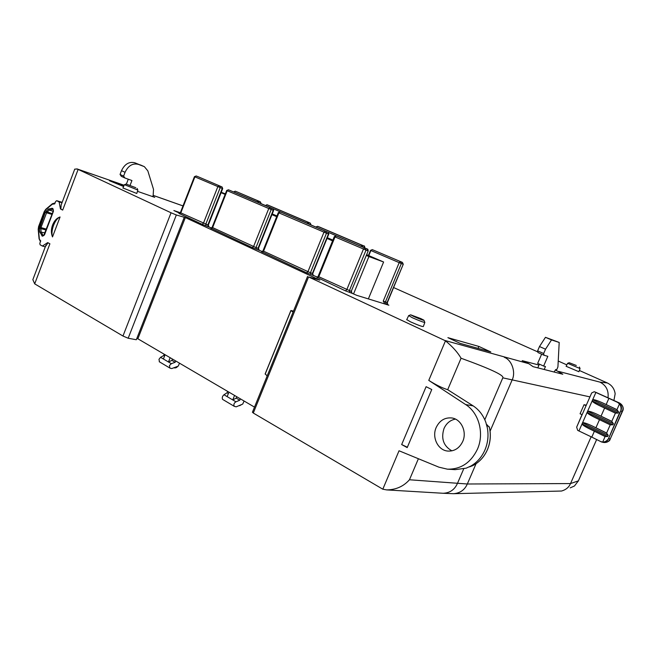 <?xml version="1.0" encoding="UTF-8"?>
<svg xmlns="http://www.w3.org/2000/svg" width="656" height="656" viewBox="0 0 656 656"><rect width="100%" height="100%" fill="white"/><g stroke="black" fill="none" stroke-linecap="round" stroke-linejoin="round"><path stroke-width="0.98" d="M576.312 365.466L569.203 362.711L576.312 365.466M580.068 368.574L567.661 363.309M420.914 318.636L410.648 314.814L413.739 316.479C420.193 319.3 423.587 320.538 423.924 320.194L420.914 318.636M424.858 322.334C424.022 322.563 419.84 321.022 412.321 317.717L408.754 315.602M135.792 187.698L126.026 184.033L135.792 187.698M137.883 190.06L124.468 184.697M424.801 322.49L423.35 326.524C422.48 326.795 418.184 325.228 410.476 321.825L406.753 319.603M580.043 368.623L578.887 371.714L566.136 366.302M137.85 190.166L136.776 193.471L122.951 187.977M43.706 235.561L42.468 236.201L44.493 234.881L53.431 211.281L53.259 209.707M595.73 392.272L619.6 403.046C624.405 405.933 623.192 410.492 622.724 410.804L622.2 411.386C623.84 407.991 622.938 405.203 619.502 403.005L618.501 402.792L620.338 404.35L619.494 403.907L616.927 409.705L606.169 404.522L608.899 398.331L594.229 391.722L591.671 392.96L586.087 405.67L584.029 404.719L580.068 413.756L582.011 414.658L576.657 427.154L577.69 430.361L591.794 437.117L594.377 431.254M608.899 398.331L617.558 402.366L619.494 403.907M619.567 403.998C620.994 405.916 621.396 408.212 620.773 410.886L608.538 438.626C607.407 441.037 605.726 442.3 603.495 442.406L601.519 441.972L591.794 437.117M616.927 409.705L618.583 411.919L618.067 413.091L615.418 413.124L611.753 421.414L596.46 414.002C591.458 411.771 588.539 410.886 587.71 411.328L613.393 423.645L612.868 424.817L610.244 424.817L606.587 433.091L608.21 435.354L607.694 436.519L605.078 436.494L602.741 442.046C604.971 442.07 606.857 440.988 608.415 438.79L619.92 412.009M606.587 433.091L591.368 425.555C586.505 423.35 583.61 422.431 582.676 422.8L582.134 424.022C582.331 424.85 584.537 426.334 588.76 428.499L605.078 436.494M484.8 419.75L502.808 377.84C504.439 375.437 490.524 368.902 461.061 358.233L447.695 389.705C442.119 387.934 435.805 384.826 428.77 380.39L465.653 404.563C478.937 412.862 484.522 433.485 477.42 449.253C470.803 462.8 460.774 469.434 447.343 469.163L438.913 467.17L399.037 450.77L382.809 489.196L386.679 489.909C395.962 489.794 403.555 486.416 409.459 479.766L418.389 458.733M447.868 469.196L455.133 469.647L466.178 468.163L470.811 466.072C477.068 462.472 481.766 457.125 484.915 450.016C487.933 442.833 488.728 435.395 487.31 427.712L485.858 422.382C483.242 415.273 479.028 409.779 473.206 405.9L447.695 389.705M451.91 450.852C443.489 446.047 440.857 438.593 444.005 428.507C446.424 423.235 450.237 420.102 455.436 419.102M462.726 441.496C467.211 431.796 461.168 419.053 451.738 417.954C444.76 417.355 439.569 420.529 436.183 427.491C431.632 437.347 437.995 450.418 447.868 451.074C454.51 451.361 459.462 448.171 462.726 441.496M489.376 427.359L486.859 424.612M454.19 493.681L561.552 491.032C565.923 489.778 568.908 487.293 570.523 483.57L578.387 480.856L574.451 485.998L570.187 487.884M393.6 287.549L537.871 351.944M558.231 361.038L566.841 364.884M579.355 370.468L607.358 382.965C611.827 385.162 614.426 388.77 615.156 393.797L613.918 400.439M272.871 208.665L228.501 189.797L270.756 207.862L271.199 209.526L255.988 247.566L258.046 248.247L273.224 210.297L272.962 208.715L273.626 210.437L268.763 208.526L226.689 190.478L228.468 189.781M387.368 302.555L387.622 304.228L385.933 303.703L385.4 301.965L387.384 302.523L403.268 264.237L387.106 302.49L387.622 304.228M385.933 303.703L388.86 305.204L356.839 295.364L351.739 293.175L351.214 291.354L368.188 250.977L351.214 291.354L318.103 276.43L334.306 236.611L336.241 235.857L367.352 249.059L336.241 235.857M351.739 293.175L345.417 290.829L316.799 277.275M317.471 277.119L306.565 272.798L261.703 251.732M262.375 251.576L252.216 247.566L210.896 228.173M211.56 228.009L202.04 224.278L179.006 213.405M179.81 213.29L173.865 210.535L180.326 212.733M447.9 337.668L478.855 346.434L490.795 351.928L460.25 343.4L447.9 337.668M382.809 489.196L253.29 413.042L308.574 276.93L444.571 340.382L528.826 363.686L533.09 366.663L562.807 374.24L555.452 369.976M539.002 365.056L522.176 360.652L528.826 363.686M171.052 212.774L176.341 214.971L128.174 338.242L122.967 336.028L171.052 212.774L77.367 169.059L74.759 169.1L74.079 170.896M176.341 214.971L185.345 217.579L319.849 280.128L308.574 276.93M137.473 191.331L154.75 197.341L152.454 196.283L153.127 196.087L153.512 189.354L147.83 170.872L144.377 166.665L138.4 164.377C132.709 162.991 128.264 165.632 125.058 172.298L123.607 176.079L124.894 177.981L131.938 180.523L130.085 185.336M123.607 186.517L109.47 180.744L123.927 185.787M328.057 232.257L282.597 212.831L328.115 232.29L328.795 234.077L326.483 233.216L310.427 272.757L312.789 273.454L312.789 274.552L313.568 275.307M351.559 291.436L351.616 292.625L352.37 293.298M208.296 225.147L209.018 226.837M258.472 249.92L258.046 248.247L258.472 248.321L259.21 250.108M262.023 251.838L261.531 251.707L262.966 250.912L310.427 272.757L310.911 274.528M282.146 212.642L325.991 231.478L326.483 233.216L278.308 212.61L280.12 211.863M208.223 226.615L207.837 225.016L222.253 188.452L194.438 176.653L180.351 212.675L208.313 225.115L222.704 188.616L221.966 186.911L198.243 176.784L222.081 186.96L222.704 188.608M198.268 176.792L221.859 186.878M367.327 249.059L367.86 250.863L334.306 236.611M52.505 236.923C50.397 230.805 54.94 218.743 60.073 216.988C56.834 218.022 54.333 220.695 52.578 225.008C51.029 229.297 51.004 233.265 52.505 236.923L60.073 216.988M34.12 276.307L32.849 279.653L34.694 283.859L122.967 336.028M48.027 242.769L45.354 246.672M409.459 479.766L467.326 483.997L476.067 463.702M490.081 431.172L512.057 380.127C516.1 372.436 511.819 359.947 504.349 357.34M463.685 468.909L457.445 483.423C454.6 489.72 449.819 493.009 443.103 493.271L453.558 493.697C460.077 493.173 464.669 489.942 467.326 483.997L570.523 483.57L591.146 436.814M584.029 404.719L586.308 405.162M401.669 444.555L426.105 386.687L431.763 389.533L407.196 447.605L401.669 444.555L407.351 447.253M461.061 358.233C457.699 352.379 452.501 346.581 445.473 340.833L444.571 340.382M478.027 348.361L478.855 346.434M253.29 413.042L252.478 412.107M254.503 407.122L137.858 338.783L185.345 217.579M137.858 338.783L136.768 338.586M128.174 338.242L136.317 339.742L184.147 217.595M34.694 283.859L49.897 243.794L47.708 242.597L42.402 246.049L40.09 244.778L39.819 243.278L40.705 240.924L39.098 238.891M38.196 229.502L44.436 211.691L45.756 209.74L52.3 204.229L54.727 203.877L55.621 201.507L56.67 200.703L59.114 201.925L60.467 208.944L62.689 210.084L78.121 169.42M53.431 211.281L52.906 208.608L52.218 208.264L48.429 209.043L45.297 212.273L39.458 228.747L39.754 231.986L42.468 236.201M62.066 202.597L61.172 204.943L60.852 209.059L62.689 210.084M265.237 373.945L267.164 375.945M293.093 312.084L290.887 310.518L293.486 311.116M469.524 466.875L472.82 465.621C479.298 462.25 484.144 456.961 487.359 449.762C490.401 442.464 491.065 434.953 489.343 427.22L487.055 425.277M366.351 255.455L368.91 256.562L353.568 293.855M221.105 192.667L225.139 194.406M271.945 214.643L276.676 216.685M327.024 238.448L332.584 240.859M368.91 256.562L383.604 261.998L366.663 254.684M332.887 240.104L327.328 237.702M276.963 215.963L272.232 213.922M225.352 193.856L221.252 192.29M366.466 255.168L370.46 256.89L366.392 255.356M332.625 240.76L330.46 239.825L332.666 240.645M327.131 238.169L328.779 238.882L327.098 238.251M276.725 216.57L271.986 214.545L276.783 216.414M369.377 256.176L377.913 259.653L369.377 256.176M366.622 254.774L367.319 255.077L366.614 254.815M332.781 240.375L328.098 238.349L332.846 240.194M272.158 214.102L276.93 216.054M276.898 216.127L272.133 214.184M225.229 194.176L221.138 192.577M221.195 192.429L225.238 194.143M383.604 261.998L368.36 298.906M126.411 184.049L128.273 179.203M124.894 177.981L121.344 176.349L120.056 174.447L121.499 170.683C124.697 164.041 129.134 161.409 134.824 162.795L144.131 166.55M120.056 174.447L123.607 176.079M541.635 354.174L537.658 363.375L543.619 366.056L547.834 356.331L544.021 355.232L543.66 353.502L545.53 349.197L551.507 339.931L559.199 342.448L557.92 366.95L556.682 369.804L555.739 369.549L554.066 372.009M559.199 342.448L545.464 337.315L539.486 346.54L537.633 350.837L538.002 352.559L544.021 355.232M551.507 339.931L545.464 337.315M543.66 353.502L537.633 350.837M544.177 369.492L545.456 366.54L543.619 366.056M539.388 364.154L537.789 367.86M611.753 421.414L613.393 423.645M610.244 424.817L593.975 417.019C589.523 414.772 587.268 413.264 587.202 412.485L587.71 411.328M606.169 404.522L601.56 402.415C596.599 400.242 593.68 399.356 592.803 399.766L592.261 400.996C592.458 401.825 594.779 403.333 599.199 405.506L615.418 413.124M620.338 404.35C621.642 406.318 621.773 408.573 620.732 411.099L622.2 411.386L610.129 439.225C609.867 440.947 607.956 442.046 604.406 442.529M620.248 412.157L620.732 411.099M602.741 442.046L603.495 442.406M600.658 441.562L602.626 442.037M601.519 441.972L600.527 441.496M603.085 442.39L604.201 442.505C607.136 442.628 609.088 441.398 610.055 438.798L608.538 438.626M618.501 402.792L617.558 402.366M594.607 391.862L595.164 392.042M576.657 427.154L586.087 405.67M59.114 201.925L61.836 202.704M46.437 229.149L40.975 227.583L40.828 228.632L46.133 229.953M52.906 208.608L53.185 209.674L52.324 209.264L49.38 210.035L47.134 211.945L52.3 213.676M46.182 210.953L47.134 211.945L46.576 212.774L45.297 212.273M39.458 228.747L40.828 228.632L41.123 231.871L42.861 235.135L41.795 235.824M45.108 246.82L42.402 246.049M443.103 493.271L386.679 489.909M608.014 397.807C608.817 390.492 606.111 385.261 599.904 382.112L607.358 382.965M233.921 192.019L256.988 201.851L258.497 201.113L258.899 202.63L256.98 201.876M384.498 303.195L383.235 301.112L385.4 301.965L401.349 263.515L399.184 262.638L383.235 301.112M400.283 261.58L399.184 262.638L370.509 250.371L372.296 249.633L402.481 262.425L372.337 249.649L370.886 250.543L368.803 255.61M364.843 247.984L360.898 246.295M361.94 245.229L319.456 227.025L317.635 226.328L315.872 227.001L317.57 226.312L361.94 245.229L360.907 246.271L316.167 227.173M308.017 222.236L308.91 224.008L265.541 205.508L266.926 204.713L308.017 222.236L306.951 223.237M308.468 222.417L268.878 205.467L266.984 204.729L265.532 205.533M258.497 201.113L237.185 191.954L258.054 200.933M237.152 191.937L235.307 191.224L233.618 191.888L235.25 191.208M312.904 275.159L312.42 273.396L328.443 233.962L328.016 232.24M400.808 261.793L401.349 263.515L403.014 264.147L402.481 262.425M336.2 235.84L338.135 236.578M368.188 250.969C368.024 249.469 367.762 248.837 367.409 249.083L338.094 236.562M164.189 354.207L163.697 355.552L160.556 357.315L158.982 359.316L159.474 361.858M160.556 357.315L168.469 361.989L171.929 360.39L175.144 362.276L171.347 363.686L169.469 365.531L169.83 368.016L170.445 368.295L171.774 368.557L178.243 366.122L179.506 363.186M240.375 398.84L239.768 400.217L236.201 398.126L232.749 399.922L227.132 396.609L228.936 392.14M239.768 400.217L235.947 401.808C233.971 403.022 233.421 404.531 234.29 406.335L236.201 406.827L242.72 404.088L244.073 401.013M163.697 355.552L164.558 356.06M171.929 360.39L172.462 359.062M175.718 360.964L175.144 362.276M236.775 396.732L236.201 398.126M227.607 391.361L227.083 392.772L223.983 394.748C222.376 396.158 221.9 397.692 222.548 399.348L222.769 399.488M228.378 393.526L227.083 392.772M239.055 405.629L241.613 404.547M174.553 367.516L177.3 366.474M235.947 401.808L232.749 399.922L234.561 395.437M171.347 363.686L168.469 361.989L170.158 357.709M163.401 358.996L165.082 354.732M40.533 240.826L40.5 241.474M52.3 204.229L52.455 203.672M45.912 209.182L45.756 209.74M39.311 238.563L38.409 229.174M43.952 235.365L42.861 235.135L43.731 235.545M578.945 430.984L595.886 392.452M601.052 416.134L604.611 408.057M595.943 427.712L599.486 419.668M473.206 405.9L465.653 404.563M226.689 190.478L212.118 227.378L255.988 247.566L256.422 249.247M228.518 189.814L227.197 190.707L212.61 227.64L211.281 228.567M270.083 207.591L268.763 208.526L253.552 246.59L252.216 247.566M270.756 207.862L272.781 208.641M558.666 371.419L599.904 382.112M182.991 205.927L153.356 195.455M76.85 168.846L124.164 185.263L77.367 169.059M280.227 211.921L278.907 212.872L263.54 251.215L262.203 252.199M325.294 231.191L323.966 232.191L307.91 271.756L306.565 272.798M325.991 231.478L327.943 232.224M219.785 186.066L220.186 187.657L205.746 224.311L206.123 225.91M198.243 176.784L196.177 175.972L194.898 176.866L180.794 212.913L179.473 213.799M219.137 185.804L217.817 186.689L203.376 223.36L202.04 224.278M336.331 235.906L335.003 236.923L318.775 276.783L317.43 277.841M364.761 248.066L363.432 249.116L346.762 289.739L345.417 290.829M365.466 248.353L366.007 250.157L349.328 290.764L349.853 292.592M589.941 396.888L502.808 377.84M428.77 380.39L445.473 340.833M578.387 480.856L596.648 439.504M290.952 310.575L265.172 374.1M121.499 170.683L125.058 172.298M134.824 162.795L138.4 164.377M140.4 164.918L143.976 166.493M545.53 349.197L539.486 346.54M605.668 432.542L591.368 425.555M582.659 422.841L608.21 435.354M607.694 436.519L582.151 423.989M610.826 420.873L596.46 414.002M612.868 424.817L587.202 412.485M592.786 399.799L618.583 411.919M618.067 413.091L592.278 400.955M616 409.18L601.56 402.415M45.043 232.831L39.754 231.986M52.013 214.414L46.576 212.774L40.975 227.583L39.696 227.083M48.429 209.043L49.38 210.035L53.185 211.33M52.324 209.264L52.218 208.264M54.965 203.253L54.546 203.786M56.76 200.744L62.172 202.31L56.67 200.703M362.383 245.41L362.858 247.14M364.113 246.066L364.564 247.861M319.398 227.009L317.57 226.312M368.426 255.446L370.517 250.354M260.334 201.818L260.744 203.344L258.874 202.688M310.247 223.106L310.698 224.688L308.886 224.065M311.034 224.803L310.206 223.073L267.008 204.738M261.113 203.467L260.317 201.802L237.169 191.946M228.501 189.797L272.88 208.674M280.178 211.888L282.113 212.634M320.079 227.279L364.031 246.025M320.112 227.296L319.456 227.025M403.276 264.229L402.366 262.367L372.305 249.633M227.132 396.609L223.983 394.748M175.259 367.622L173.881 367.762M241.818 404.465L239.629 405.695M569.203 362.711L567.596 363.334L566.112 366.351M410.648 314.814L408.549 315.684M126.026 184.033L124.337 184.754M408.606 315.749L406.671 319.775M124.378 184.787L122.902 188.083M55.088 202.934L52.324 203.786L45.781 209.297L44.255 211.576L38.581 226.599L38.187 229.379L39.081 238.776L40.442 241.613M487.433 449.68C490.442 442.439 491.098 434.985 489.401 427.318M273.626 210.445L258.472 248.321M262.966 250.912L278.308 212.61M328.795 234.094L312.789 273.454M32.849 279.653L45.904 245.229M578.256 481.184L596.665 439.512M252.404 412.288L307.582 276.397M61.172 204.943L74.759 169.1M290.887 310.518L265.114 374.035M489.384 427.245L489.163 426.736M487.4 449.745C484.694 455.871 480.717 460.66 475.452 464.112M604.578 436.273L588.76 428.491M609.686 424.58L593.975 417.019M614.803 412.862L599.199 405.506M594.229 391.722L619.559 403.022M622.593 411.091L610.187 439.094M53.243 211.166L43.698 235.57M52.496 209.33L53.185 209.674M153.365 195.431L182.999 205.902M212.118 227.378L210.724 228.14L211.306 228.304M179.621 213.61L178.973 213.421L180.351 212.675M387.614 303.982L387.138 303.753M317.02 277.349L318.103 276.43M196.201 175.98L194.438 176.653M364.908 247.829C364.572 246.18 364.277 245.574 364.023 246.016M137.137 188.469L137.826 190.019M424.006 320.39L424.752 322.244M579.412 367.032L580.035 368.541M234.29 406.335L222.548 399.348M159.228 361.718L169.83 368.016M173.832 367.786L174.767 367.934C176.169 367.852 177.087 367.344 177.53 366.392"/></g></svg>
